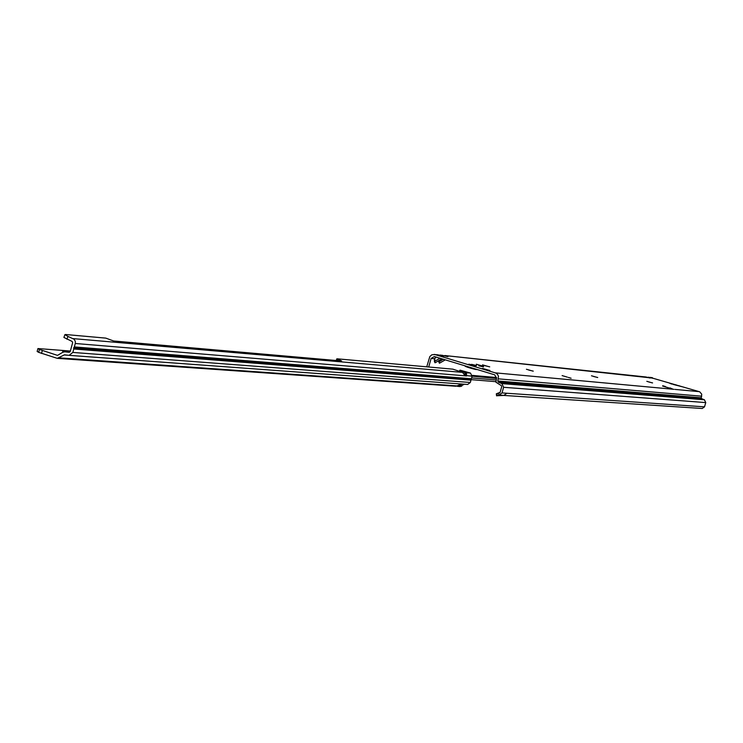 <?xml version="1.0" encoding="UTF-8"?>
<svg xmlns="http://www.w3.org/2000/svg" width="743" height="743" viewBox="0 0 743 743"><rect width="100%" height="100%" fill="white"/><g stroke="black" fill="none" stroke-linecap="round" stroke-linejoin="round"><path stroke-width="1.11" d="M646.819 381.326L652.326 382.905M591.484 375.782L597.502 377.5M526.425 369.262L533.047 371.138M482.504 364.859L489.526 366.847M476.309 364.237L483.387 366.243M482.513 368.426L489.711 370.46M648.834 381.986L652.577 382.914L648.834 381.986M593.629 376.497L597.734 377.5L593.629 376.497M528.71 370.033L533.26 371.138L528.71 370.033M484.873 365.677L489.73 366.838L484.873 365.677M471.573 364.349L476.523 365.528L471.573 364.349M484.938 369.262L489.916 370.451L484.938 369.262M478.687 365.054L483.591 366.234L478.687 365.054M478.808 365.807L483.517 366.931L478.808 365.807M471.025 365.036L475.789 366.169L471.025 365.036M571.116 378.252L568.33 377.425M648.379 377.62L649.726 377.955M439.856 362.993L438.76 361.85L439.382 363.206L439.893 362.9M445.605 356.157L447.462 356.612M436.057 357.049L434.497 358.767L435.797 356.974M435.491 362.565L434.386 361.414L435.008 362.779L435.528 362.473M441.258 355.702L443.125 356.157M672.266 388.914L662.58 386.035M673.065 384.4L681.433 386.555L673.065 384.4M499.742 392.871L496.315 393.809L500.113 392.341L501.711 386.713L501.311 385.617L495.925 382.19L496.519 378.28L494.745 374.853L434.367 356.538L431.126 358.423L434.497 358.767L434.386 361.414M664.781 386.694L670.047 388.264M649.921 377.37L699.683 391.793L701.736 394.171L701.262 397.811L497.819 380.992L498.367 382.171L701.68 398.703L701.262 397.811M497.819 380.992L498.451 376.172L497.466 374.286L495.795 373.032L434.934 354.56L431.878 354.764L429.825 356.566L426.733 366.828M670 387.902L672.61 389.007M428.711 367.005L431.126 358.423M444.908 355.544L648.444 377.639M646.104 377.007L444.816 355.535M652.391 377.685L649.846 377.36M496.045 379.97L471.619 377.927M495.822 381.661L470.867 379.627M440.571 355.08L445.689 356.185M442.568 355.358L439.243 355.163M434.191 354.402L441.342 355.721M504.088 395.443L702.246 408.492L704.531 406.839L705.757 402.585L503.615 387.298L501.896 383.602L498.367 382.171M701.68 398.703L704.42 399.79L705.757 402.585M503.615 387.298L502.017 392.917L506.94 393.261L503.819 395.425M498.497 393.251L498.832 395.304L502.017 392.917M442.187 355.934L440.042 355.377M438.212 354.894L434.934 354.56M446.515 356.389L444.388 355.832M441.992 355.238L447.537 356.621M651.444 378.02L649.688 377.555M648.667 377.277L651.007 377.908M648.88 377.75L647.125 377.277M645.686 376.924L649.744 377.964M498.832 395.304L496.686 395.787M496.956 393.697L497.262 395.731L503.828 395.425M678.22 385.747L679.204 385.747M676.511 385.32L675.991 384.79M470.198 364.711L475.659 366.188L470.078 364.739M456.713 386.137L459.332 386.063L461.347 384.391L455.803 386.249M63.564 351.941L62.653 351.383L68.449 352.089M464.226 384.215L460.186 386.555M75.284 343.489L75.34 341.381L74.133 339.254L67.947 336.421L64.92 334.619L65.588 334.517L105.785 338.111L113.623 340.991L341.613 360.977L336.96 358.795L452.905 369.169L462.555 372.382L465.155 375.828L75.284 343.489L72.833 352.433L470.328 382.487L467.653 384.465L69.192 355.349M465.155 375.828L466.511 375.939L466.53 373.738L460.279 370.209L470.505 373.079L472.046 376.395L471.387 378.744L74.337 346.925M57.638 355.33L62.728 352.312L64.706 351.81L69.275 352.331L70.213 351.606L72.656 342.662L72.127 341.446L63.898 337.433L64.92 334.619M38.673 352.34L39.453 349.451L37.939 348.551L37.15 351.439L38.673 352.34L57.276 358.349L64.511 354.82L69.09 355.349L72.833 352.433M39.453 349.451L57.257 355.303M37.939 348.551L70.371 351.04M457.409 385.793L457.27 386.286M461.654 386.221L459.332 386.063L458.821 385.078M496.463 378.484L465.118 375.512M471.387 378.744L470.328 382.487M466.53 373.738L464.969 374.751M471.034 379.041L73.845 347.362M470.848 379.701L73.576 348.337M439.15 360.448L439.094 361.72L443.32 359.259M434.831 358.637L434.72 361.284L439.958 358.237M665.468 386.546L662.784 385.747M674.969 389.406L699.302 391.654M652.642 378.298L652.01 378.011M650.088 378.029L649.456 377.741M447.973 356.705L447.397 356.361M443.645 356.25L443.069 355.906M495.312 372.856L673.929 389.313M438.76 361.85L438.816 360.643M496.63 377.518L472.149 375.391M498.423 378.856L701.726 396.195M501.896 383.602L704.42 399.79M506.94 393.261L704.531 406.839M499.9 395.035L503.893 395.434M469.687 364.302L474.266 365.63M475.566 369.039C477.703 369.995 475.724 369.615 469.632 367.896C465.954 366.763 464.468 366.085 465.137 365.872M468.805 364.172L469.585 364.376M474.303 365.64L475.659 366.188M41.534 353.454L42.323 350.557M457.205 385.914L59.236 357.857M64.019 354.95L68.31 355.256M466.353 375.995L465.137 375.633M470.988 380.147L73.78 348.987M470.505 373.079L465.248 372.614L464.681 374.119M462.555 372.382L73.148 338.622M461.802 371.221L461.487 372.067M336.923 358.897L336.319 360.513M337.768 359.306L337.294 360.596M67.947 336.421L66.935 339.245M443.209 356.166L437.627 354.773M567.355 377.138L562.117 375.586M503.995 395.443L702.246 408.492M440.478 355.07L439.215 355.154M435.24 362.714L441.927 358.832M439.605 363.141L445.28 359.844M648.258 377.193L650.97 377.899M496.565 395.843L496.315 393.809M671.895 384.094L669.768 383.323M477.452 369.605L469.604 367.887M457.874 386.397L460.251 386.555M57.276 358.349L455.849 386.249M69.09 355.349L467.653 384.465M459.852 370.209L459.397 371.435M336.848 358.813L336.226 360.504"/></g></svg>
